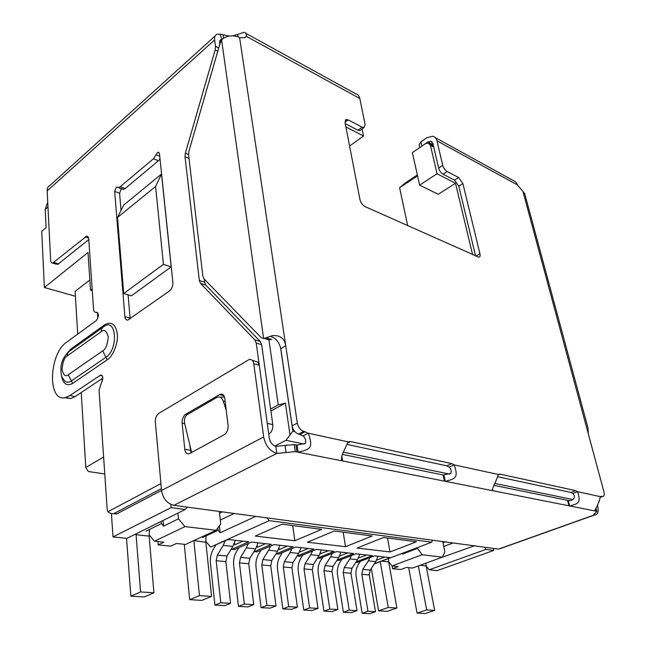 <?xml version="1.0" encoding="UTF-8"?>
<svg xmlns="http://www.w3.org/2000/svg" width="646" height="646" viewBox="0 0 646 646"><rect width="100%" height="100%" fill="white"/><g stroke="black" fill="none" stroke-linecap="round" stroke-linejoin="round"><path stroke-width="0.97" d="M455.503 183.27L438.198 194.285L419.625 185.119L412.382 152.593L425.415 143.719L428.298 142.984L430.422 145.302L437.019 173.766L455.503 183.27L472.606 254.677M345.885 126.907L363.528 135.975L362.107 128.934M599.641 500.044L598.689 502.612M280.525 347.5L292.864 431.205L285.984 440.322L304.169 444.077M270.626 409.039L278.24 404.889L285.37 403.152L289.941 434.5M349.591 146.02L363.528 135.975M407.683 225.656L399.599 187.72L417.558 175.849M419.625 185.119L437.019 173.766M493.294 548.406L493.746 550.44L437.148 570.636L429.17 569.812L426.134 565.944M274.841 446.023L285.984 440.322M286.517 444.997L285.306 445.352M171.174 266.895L131.421 295.803L123.725 293.534L163.43 264.351L171.174 266.895L161.516 174.016L123.693 205.073L117.499 217.468L123.725 293.534M75.404 296.256L44.372 287.502L41.724 231.341L46.092 227.57L45.196 209.409L47.215 203.482M44.372 287.502L87.993 252.489L90.537 290.175L92.16 288.94M97.384 312.737L97.78 318.438M101.979 378.677L102.189 381.584M111.387 513.546L113.018 536.899L171.142 507.619L170.835 504.405M399.599 187.72L405.672 182.673L417.356 174.945M104.773 474.002L88.3 471.499L85.773 467.47L81.234 392.502M442.752 541.59L444.836 551.975L442.365 557.151L412.487 568.068L406.471 567.446L400.835 569.522L392.574 568.682L392.09 565.944M429.17 569.812L485.913 549.399L493.746 550.44M485.913 549.399L484.209 547.178M270.9 411.009L285.37 403.152M171.142 507.619L185.216 509.492L187.162 507.11M266.984 517.882L269.245 520.644L431.649 542.204L432.634 540.226M163.43 264.351L155.589 186.468L161.516 174.016M117.499 217.468L155.589 186.468M185.216 509.492L126.971 538.352L113.018 536.899M161.209 521.387L161.403 523.583L163.559 526.143L178.449 518.843L184.95 526.603L216.071 530.293L185.523 544.441L176.431 543.496L170.714 546.169L158.213 544.901L163.922 542.196L154.499 541.211L149.081 534.831M92.273 290.684L90.537 290.175M77.698 334.127L75.106 291.394L89.851 279.993M85.773 467.47L103.61 456.988M439.538 558.184L474.285 545.846M431.649 542.204L374.244 563.99M317.444 558.096L334.192 551.361L316.467 549.375L299.534 556.311L297.12 556.061L314.061 549.108L295.658 547.049L278.701 554.147L276.197 553.88L293.155 546.766L274.033 544.618L257.06 551.894L254.459 551.619L271.441 544.328L251.552 542.099L234.579 549.552L231.874 549.27L248.855 541.8L228.159 539.483L210.612 547.057L269.245 520.644M337.123 560.034L353.596 553.541L336.509 551.627L319.617 558.402L317.396 558.176M356.108 561.899L372.306 555.641L355.833 553.792L338.972 560.421L337.01 560.211M374.43 563.716L390.362 557.659L374.462 555.875L357.658 562.367L355.922 562.182M372.177 535.986L334.224 531.012L307.448 542.22L345.529 546.702L372.177 535.986M357.012 548.058L390.022 551.942L416.428 541.792L383.603 537.488L357.012 548.058M255.235 536.075L282.116 524.181L321.66 529.365L294.842 540.742L255.235 536.075M158.213 544.901L157.923 541.574M161.403 523.583L145.988 531.19M210.612 547.057L205.751 541.243M202.618 537.496L218.13 530.326L220.149 532.756L255.824 516.372M242.993 541.138L234.748 544.796L234.094 544.005M231.874 549.27L231.446 548.753M265.635 543.682L257.391 547.243L256.842 546.581M287.405 546.12L279.169 549.601L278.717 549.052M308.36 548.47L300.132 551.87L299.776 551.434M328.548 550.731L320.069 553.719M348 552.911L339.618 555.915M366.767 555.019L358.482 558.039M384.879 557.046L376.683 560.082M343.188 532.191L345.529 546.702M387.527 538.005L390.022 551.942M292.695 525.569L294.842 540.742M184.95 526.603L154.499 541.211M163.05 520.474L163.559 526.143M442.365 557.151L422.072 554.744L392.033 565.944L398.227 566.59L392.574 568.682M422.072 554.744L417.05 547.743M217.864 527.935L218.13 530.326M220.149 532.756L219.382 525.941M216.071 530.293L220.77 524.108L219.341 511.454M178.449 518.843L177.9 513.118M392.033 565.944L388.658 561.689M402.014 553.452L402.531 554.098L417.203 548.535M402.531 554.098L402.385 553.307M234.748 544.796L234.53 542.898M257.391 547.243L257.197 545.708M339.731 555.665L339.812 556.158M279.169 549.601L279.007 548.381M320.23 553.347L320.335 554.05M300.132 551.87L300.002 550.925M367.97 611.278L361.825 574.278L362.794 569.344L368.349 560.857L375.786 561.649L370.247 570.071L369.286 574.972L375.496 611.714L367.97 611.278L362.156 613.28L356.124 576.418C355.478 571.872 356.285 567.777 358.53 564.136L360.371 561.317M369.956 557.619L368.349 560.857M375.786 561.649L378.007 556.279M362.156 613.28L369.69 613.7L375.496 611.714M349.228 610.187L343.244 572.55L344.237 567.527L349.833 558.887L357.537 559.702L351.957 568.278L350.972 573.268L357.028 610.64L349.228 610.187L343.397 612.238L337.519 574.73C336.897 570.111 337.721 565.944 339.998 562.238L341.92 559.258M351.489 555.495L349.833 558.887M357.537 559.702L359.79 554.236M343.397 612.238L351.198 612.666L357.028 610.64M329.791 609.065L323.985 570.757L325.003 565.638L330.655 556.836L338.633 557.692L333.005 566.421L331.996 571.5L337.882 609.533L329.791 609.065L323.945 611.148L318.252 572.986C317.654 568.286 318.494 564.047 320.787 560.268L322.798 557.127M332.359 553.291L330.655 556.836M338.633 557.692L340.918 552.12M323.945 611.148L332.036 611.601L337.882 609.533M309.628 607.894L304.016 568.9L305.065 563.692L310.758 554.72L319.035 555.6L313.358 564.499L312.333 569.667L318.018 608.379L309.628 607.894L303.765 610.026L298.274 571.177C297.701 566.397 298.565 562.077 300.875 558.225L302.974 554.906M312.519 550.998L310.758 554.72M319.035 555.6L321.345 549.924M303.765 610.026L312.163 610.494L318.018 608.379M288.689 606.683L283.295 566.97L284.369 561.665L290.111 552.516L298.702 553.428L292.985 562.505L291.927 567.769L297.41 607.192L288.689 606.683L282.827 608.863L277.546 569.304C276.997 564.434 277.885 560.034 280.219 556.109L282.415 552.588M291.927 548.607L290.111 552.516M298.702 553.428L301.044 547.647M282.827 608.863L291.548 609.348L297.41 607.192M266.943 605.423L261.783 564.967L262.882 559.557L268.663 550.231L277.594 551.183L271.829 560.437L270.747 565.799L275.995 605.948L266.943 605.423L261.065 607.644L256.034 567.358C255.509 562.391 256.422 557.918 258.771 553.913L261.081 550.174M270.545 546.12L268.663 550.231M277.594 551.183L279.96 545.289M261.065 607.644L270.125 608.152L275.995 605.948M244.325 604.107L239.432 562.884L240.562 557.369L246.384 547.856L255.663 548.842L249.857 558.281L248.742 563.748L253.749 604.656L244.325 604.107L238.455 606.384L233.674 565.331C233.19 560.276 234.127 555.713 236.493 551.627L238.915 547.647M248.33 543.52L246.384 547.856M255.663 548.842L258.061 542.834M238.455 606.384L247.87 606.909L253.749 604.656M220.795 602.75L216.184 560.72L217.347 555.1L223.209 545.385L232.867 546.411L227.012 556.044L225.866 561.624L230.598 603.316L220.795 602.75L214.924 605.076L210.435 563.223C209.982 558.079 210.943 553.42 213.325 549.253L215.877 545.006M225.228 540.799L223.209 545.385M232.867 546.411L235.297 540.282M214.924 605.076L224.727 605.625L230.598 603.316M159.74 156.275L156.041 154.749L157.341 152.739L158.367 152.286L159.473 153.691L172.87 282.455C172.983 286.089 171.836 288.932 169.446 290.999L127.771 320.093C126.131 320.23 125.171 319.067 124.872 316.613L114.657 191.402L116.175 187.493L117.039 187.098L123.426 189.351L125.179 188.559L158.407 160.789L160.014 158.876M121.02 210.41L119.583 193.235L121.101 189.343L121.965 188.947L117.039 187.098M268.752 434.193C271.732 432.158 273.08 428.96 272.798 424.6L261.654 344.657L260.265 341.468L205.751 285.039L200.494 283.344L199.339 280.517L184.998 156.72L185.37 153.134L215.175 49.839L215.522 46.334L214.642 39.907C214.294 36.943 215.086 35.07 217.016 34.27L219.882 34.141L229.314 36.071M56.501 264.238L52.673 263.084C51.486 263.116 50.808 262.147 50.654 260.176L47.158 190.933C47.077 188.22 48.062 186.347 50.105 185.297L215.086 36.023M52.673 263.084L86.612 236.194C87.848 236.178 88.567 237.155 88.76 239.125L93.533 309.079C93.767 311.388 94.631 312.494 96.117 312.389L96.488 312.309C99.137 313.859 99.024 316.661 96.133 320.707L66.853 342.025C48.684 353.79 47.206 402.999 65.642 397.492L69.833 395.578L100.623 375.084C103.336 376.053 103.538 378.742 101.236 383.159L99.064 390.249L107.155 508.911L107.866 511.769L160.919 483.596M259.199 364.699L256.236 343.107L254.855 339.909L200.494 283.344M65.698 354.977L70.656 349.203L104.652 324.801C111.492 321.07 115.731 324.195 117.354 334.176C118.363 342.897 113.034 356.382 107.196 359.846L72.61 383.417C66.449 386.599 62.662 383.595 61.249 374.389M125.179 188.559L120.245 186.702L118.501 187.501M120.245 186.702L153.449 158.755L158.407 160.789M156.041 154.749L153.449 158.755M221.748 394.545L222.224 394.27M595.588 509.258L596.105 511.212L594.691 510.889C596.032 507.102 598.107 506.004 600.352 496.637L602.67 496.491C604.188 496.386 604.616 494.836 603.945 491.848L588.272 433.724L588.022 428.08L524.665 193.542L517.438 184.926C516.727 182.818 515.072 181.211 512.472 180.097L435.251 137.59M266.418 339.053L269.019 340.03L271.643 339.336L265.861 337.842L263.608 338.52L261.065 337.543L203.999 278.83L202.836 276.004L188.575 154.774L188.939 151.18L220.06 43.355L221.618 39.987L223.306 38.316C228.805 35.304 234.232 35.037 239.593 37.5L297.33 423.122L292.137 425.827C293.098 430.163 295.262 432.893 298.63 434.031L303.095 435.856C305.445 438.093 306.212 440.596 305.388 443.374L297.063 445.094L294.205 444.569L275.85 446.329C272.41 445.223 270.222 442.494 269.293 438.133L259.288 365.216L258.182 362.285L252.223 360.29M265.861 337.842L272.459 335.645C280.081 335.016 284.506 338.359 285.734 345.683L280.784 348.8L292.137 425.827M421.378 146.464L427.918 141.975L430.817 141.248L432.925 143.549L438.642 168.041C439.466 170.827 440.927 172.87 443.011 174.186L447.113 171.513L458.603 177.513L462.891 183.577L479.946 253.781C480.382 255.848 480.018 256.995 478.856 257.213L365.135 206.639C362.559 205.202 360.839 202.86 359.975 199.614L345.037 122.546L346.191 119.478L348.17 119.881L362.131 127.165L357.941 130.217L359.814 130.597L360.734 129.927M443.011 174.186L454.509 180.129L458.797 186.169L475.601 256.018M345.255 123.652L357.941 130.217M245.141 37.46L246.392 36.362L244.398 37.791L239.593 37.492M280.784 348.8C279.387 342.59 276.157 338.504 271.094 336.542L272.459 335.645M298.63 434.031L303.846 431.367C300.479 430.22 298.307 427.466 297.33 423.122M303.846 431.367L308.312 433.208L303.095 435.856M498.244 474.463L500.093 474.148L575.675 490.621L577.548 491.687C581.222 502.935 578.364 503.718 569.627 505.931L492.252 490.605C492.866 486.155 494.998 484.863 498.244 474.463L454.235 464.902C458.603 477.862 455.527 478.799 445.255 481.294L341.694 460.776C340.886 455.301 342.994 453.694 348.016 441.832L350.616 441.565L451.837 463.626L454.235 464.902L449.172 467.082C451.094 468.996 451.643 471.144 450.819 473.526L443.091 474.972L342.21 454.372M347.096 444.432L446.766 465.814L449.172 467.082M497.719 476.748L570.862 492.438L572.736 493.496C576.87 497.17 572.421 501.457 568.246 500.48L493.81 485.324M600.352 496.637L577.548 491.687L572.736 493.496M594.691 510.889L569.627 505.931L568.246 500.48M492.252 490.605L445.255 481.294L443.972 475.101M348.016 441.832L308.312 433.208C313.536 448.195 310.282 449.333 298.105 452.143L297.063 445.094M238.067 36.798L237.712 34.44L244.01 32.316C245.706 32.389 246.497 33.737 246.392 36.362L359.822 98.531C359.224 95.883 357.868 94.308 355.736 93.823L245.851 33.334M359.822 98.531L365.103 124.525L363.997 127.553L362.131 127.165M421.878 146.085L420.909 141.821L426.933 137.695L432.788 136.241C434.928 136.782 436.316 138.309 436.962 140.812L442.736 165.352L438.642 168.041M447.113 171.513C445.029 170.197 443.576 168.138 442.736 165.352M341.694 460.776L295.238 451.635L294.205 444.569M596.105 511.212L596.912 511.672L593.844 514.369L594.934 514.87L501.054 548.341M285.039 445.449L286.049 452.523L295.238 451.635M498.817 549.14L173.944 505.325C167.112 503.605 162.978 498.664 161.548 490.508L155.339 422.016C155.234 418.083 156.413 415.184 158.868 413.327L249.203 359.499C251.649 359.103 253.175 360.525 253.781 363.746L259.288 365.216M286.049 452.523L276.835 453.419C269.923 451.239 265.538 445.756 263.665 436.979L253.781 363.746M597.445 504.994L597.598 505.56C598.899 511.527 598.018 514.628 594.934 514.87M224.832 398.534L228.078 425.375C228.296 429.663 226.996 432.788 224.162 434.758L189.278 453.702C186.831 454.251 185.329 452.757 184.772 449.236L182.115 423.146C181.97 419.092 183.189 416.105 185.79 414.191L220.334 394.205C222.741 393.753 224.243 395.19 224.832 398.534M191.038 452.798L189.762 444.755M223.241 396.87L224.243 396.297M224.469 396.854L220.367 397.347M232.778 35.813L237.712 34.44M223.613 38.13L223.185 35.118M420.909 141.821L419.133 144.906L419.738 147.587M191.62 452.483L184.635 423.388C183.94 419.375 184.821 416.452 187.267 414.619L216.838 397.427C219.632 396.232 221.78 397.484 223.282 401.182L225.147 401.134M226.27 410.396L223.282 401.182M222.046 39.422L219.882 34.141M219.777 44.34L219.519 42.491L220.714 39.664L221.925 39.568M161.379 488.642L113.728 513.659C112.347 514.079 110.401 513.449 107.866 511.769M114.423 513.748L116.845 513.836L161.54 490.411M130.137 318.753L128.094 294.826M122.457 189.084L123.426 189.351M57.559 264.561L88.793 239.545M64.535 397.694L70.81 398.55L75.009 396.652L102.876 378.088M205.751 285.039L204.58 282.213L204.209 279.04M371.345 568.399L378.564 610.809L387.229 611.318L396.886 608.048L388.698 561.931L381.673 561.172M396.886 608.048L388.238 607.498L378.564 610.809M388.238 607.498L380.26 561.713M388.44 558.604L388.698 561.931M442.986 542.753L445.199 541.921M408.692 567.681L417.082 613.078L425.108 613.555L434.669 610.422L426.142 565.961L420.053 565.307M434.669 610.422L426.667 609.913L417.082 613.078M426.667 609.913L418.358 565.928M443.729 546.451L453.048 542.979M425.859 563.183L426.142 565.961M126.535 538.304L130.872 596.185L144.195 596.977L153.918 592.778L149.153 536.132L136.064 534.718L136.007 533.871M153.918 592.778L140.578 591.938L130.872 596.185M140.578 591.938L136.064 534.718M149.452 529.486L149.153 536.132M219.543 513.223L222.385 511.858M184.28 544.312L189.682 599.658L201.81 600.376L211.597 596.403L205.832 542.236L193.865 540.581M211.597 596.403L199.461 595.636L189.682 599.658M199.461 595.636L193.897 540.952M220.31 520.046L234.288 513.465M206.017 535.93L205.832 542.236M292.864 431.205L294.891 431.649M433.757 147.102L430.422 145.302M343.212 452.135L449.802 474.148M494.747 483.426L573.059 499.6M268.93 339.739L278.24 404.889M47.965 206.962L45.196 209.409M370.247 570.071L362.794 569.344M369.286 574.972L361.825 574.278M351.957 568.278L344.237 567.527M350.972 573.268L343.244 572.55M333.005 566.421L325.003 565.638M331.996 571.5L323.985 570.757M313.358 564.499L305.065 563.692M312.333 569.667L304.016 568.9M292.985 562.505L284.369 561.665M291.927 567.769L283.295 566.97M271.829 560.437L262.882 559.557M270.747 565.799L261.783 564.967M249.857 558.281L240.562 557.369M248.742 563.748L239.432 562.884M227.012 556.044L217.347 555.1M225.866 561.624L216.184 560.72M214.642 39.907L47.158 190.933M221.618 39.987L263.608 338.52M588.272 433.724L523.01 191.66M454.509 180.129L458.603 177.513M458.797 186.169L462.891 183.577M475.852 256.131L479.946 253.781M344.988 122.239L348.17 119.881M299.986 434.322L305.195 431.657M347.629 443.011L350.616 441.565M446.766 465.814L451.837 463.626M498.163 474.939L500.093 474.148M570.862 492.438L575.675 490.621M600.336 496.831L601.765 496.306M602.484 496.467L600.295 497.267M517.438 184.926L436.962 140.812M595.023 510.38L595.192 511.034M568.94 505.834L567.559 500.384M492.615 489.507L492.906 490.774M443.091 474.972L444.367 481.165M341.839 456.431L342.598 461.01M295.908 444.916L296.95 451.974M498.51 549.108L594.643 514.83L594.328 513.627M275.85 446.329L276.835 453.419L173.944 505.325M263.665 436.979L161.548 490.508M184.708 423.671L182.115 423.146M190.336 450.246L184.772 449.236M187.413 414.538L185.79 414.191M219.398 394.617L223.887 395.667M433.232 144.849L427.918 141.975M114.116 513.505L116.845 513.836M130.04 318.05L124.872 316.613M119.583 193.235L114.657 191.402M58.834 263.956L53.949 262.478M88.583 237.994L85.151 236.864M97.683 312.712L96.327 312.341M75.009 396.652L69.833 395.578M102.351 375.964L99.904 375.407M272.798 424.6L267.266 423.388M256.236 343.107L261.654 344.657M260.265 341.468L254.855 339.909M204.58 282.213L199.339 280.517M189.003 158.407L184.998 156.72M188.551 154.491L185.37 153.134M215.175 49.839L217.799 51.204M218.719 48.014L215.522 46.334M67.232 355.922L101.333 331.592C104.2 329.016 106.509 330.752 108.253 336.808C107.527 344.641 105.678 349.341 102.698 350.891L68.282 374.753C65.569 377.111 63.478 375.31 62 369.35C62.759 361.849 64.503 357.375 67.232 355.922L67.628 353.378L69.025 351.521L102.649 327.498M101.333 331.592C101.228 329.266 102.02 327.643 103.707 326.731C116.28 316.774 118.84 349.147 105.912 357.286L102.698 350.891M62.945 378.75L64.963 381.269C66.861 382.618 68.993 382.505 71.375 380.938L68.282 374.753M72.61 383.417L71.375 380.938L105.912 357.286L107.196 359.846M104.652 324.801L104.087 326.472M70.107 350.81L70.656 349.203M429.558 143.67L433.442 145.77M158.367 152.286L159.021 152.561M269.665 339.925L264.206 338.423M346.191 119.478L345.239 120.188M349.97 441.468L347.798 442.518M499.738 474.091L498.195 474.721M601.539 496.273L600.344 496.709M602.67 496.491L600.279 497.372M359.814 130.597L363.997 127.553M596 508.249L596.912 511.672M432.069 141.926L430.817 141.248M220.714 39.664L219.745 40.537M86.612 236.194L87.783 236.581M97.804 312.85L96.117 312.389M97.562 312.607L96.488 312.309M70.81 398.55L65.642 397.492M101.85 375.366L100.623 375.084M113.728 513.659L116.49 513.998M68.161 352.409C63.728 356.649 61.289 361.994 60.837 368.446C61.152 377.337 61.758 377.006 64.963 381.269L63.017 378.879M220.334 394.213L223.217 394.892"/></g></svg>
